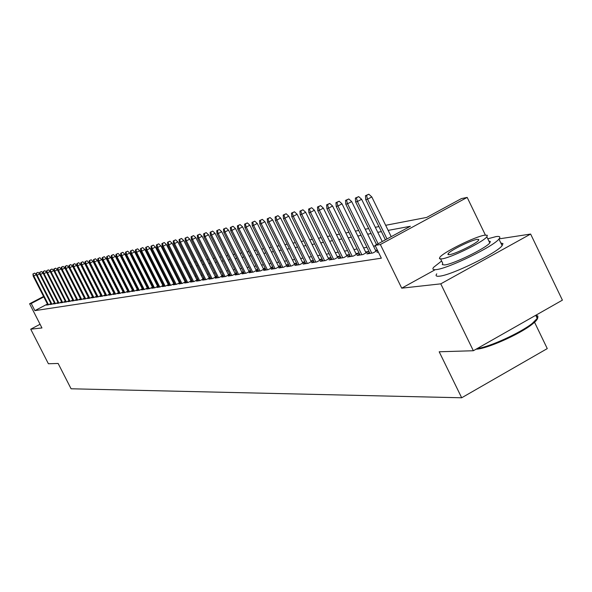 <?xml version="1.0" encoding="UTF-8"?>
<svg xmlns="http://www.w3.org/2000/svg" width="592" height="592" viewBox="0 0 592 592"><rect width="100%" height="100%" fill="white"/><g stroke="black" fill="none" stroke-linecap="round" stroke-linejoin="round"><path stroke-width="0.89" d="M385.658 225.3L426.706 217.419L461.412 198.601L467.184 197.41L380.367 244.518L375.091 245.414L410.374 226.277L388.145 230.392M485.396 235.083L467.184 197.41M434.846 269.908L401.724 288.171L440.774 283.849L473.348 350.738L562.4 300.151L530.624 234.055L499.086 238.879M534.317 321.767L547.267 348.599L461.679 397.78L71.084 388.789L58.142 363.458L48.396 363.754L30.725 329.189L41.951 327.953L29.6 303.763L43.564 296.466M440.774 283.849L530.624 234.055M40.071 324.268L30.725 329.189M378.155 251.667L376.971 252.303L378.362 252.088M369.497 252.518L366.922 253.916L372.923 252.954L377.555 250.438M359.64 254.109L357.117 255.478L362.97 254.545L368.609 251.482L365.612 251.97M350.035 255.663L347.563 257.002L353.269 256.092L358.848 253.065L355.91 253.546M340.659 257.18L338.239 258.489L343.804 257.601L349.324 254.619L346.453 255.085M331.52 258.66L329.152 259.947L334.576 259.081L340.037 256.129L337.218 256.58M322.603 260.103L320.272 261.361L325.57 260.517L330.972 257.601L328.212 258.045M313.893 261.516L311.614 262.744L316.787 261.923L322.085 259.059M305.391 262.892L303.148 264.099L308.203 263.292L313.39 260.495M297.08 264.232L294.89 265.416L299.826 264.631L304.895 261.893M288.97 265.549L286.817 266.703L291.634 265.934L296.599 263.262M281.037 266.829L278.921 267.969L283.635 267.214L288.496 264.602M273.289 268.087L271.21 269.197L275.82 268.465L280.578 265.904M265.704 269.308L263.669 270.403L268.176 269.686L272.838 267.177M258.297 270.507L256.292 271.58L260.695 270.877L265.268 268.428M251.045 271.676L249.077 272.734L253.383 272.046L257.868 269.641M243.948 272.823L242.01 273.859L246.235 273.186L250.623 270.833M237 273.948L235.105 274.969L239.235 274.303L243.534 272.002M230.207 275.051L228.334 276.05L232.375 275.398L236.6 273.141M223.547 276.124L221.711 277.108L225.67 276.471L229.814 274.259M217.027 277.174L215.222 278.144L219.099 277.522L223.162 275.354M210.641 278.21L208.865 279.158L212.661 278.551L216.65 276.42M204.388 279.217L202.634 280.149L206.356 279.557L210.271 277.47M198.253 280.208L196.537 281.126L200.177 280.541L204.025 278.492M192.245 281.178L190.55 282.081L194.124 281.511L197.898 279.498M186.354 282.132L184.682 283.02L188.189 282.458L191.897 280.482M180.575 283.065L178.932 283.938L182.373 283.39L186.014 281.452M174.906 283.975L173.293 284.841L176.66 284.301L180.242 282.399M169.349 284.878L167.758 285.721L171.066 285.196L174.581 283.324M163.895 285.758L162.326 286.587L165.568 286.069L169.031 284.234M158.545 286.617L156.998 287.438L160.18 286.935L163.577 285.129M153.291 287.468L151.767 288.274L154.897 287.779L158.234 286.003M148.133 288.297L146.631 289.096L149.702 288.607L152.988 286.861M143.072 289.118L141.592 289.902L144.603 289.421L147.837 287.705M138.099 289.917L136.641 290.694L139.601 290.221L142.783 288.533M133.222 290.709L131.779 291.471L134.687 291.005L137.81 289.347M128.42 291.479L127.006 292.233L129.863 291.775L132.934 290.147M123.713 292.241L122.315 292.981L125.119 292.529L128.146 290.931M119.081 292.988L117.697 293.713L120.457 293.277L123.439 291.701M114.53 293.721L113.168 294.439L115.877 294.009L118.814 292.455M110.06 294.439L108.713 295.149L111.377 294.727L114.271 293.203M105.665 295.149L104.34 295.852L106.952 295.43L109.801 293.928M101.343 295.845L100.033 296.54L102.608 296.126L105.413 294.646M97.088 296.533L95.8 297.214L98.331 296.814L101.091 295.356M92.914 297.206L91.634 297.88L94.128 297.48L96.844 296.052M88.8 297.872L87.542 298.531L89.991 298.146L92.67 296.733M84.752 298.523L83.509 299.175L85.921 298.79L88.563 297.399M80.778 299.167L79.55 299.811L81.918 299.434L84.523 298.065M76.864 299.796L75.65 300.433L77.981 300.063L80.549 298.708M73.008 300.418L71.81 301.047L74.104 300.677L76.634 299.352M69.212 301.025L68.028 301.654L70.293 301.291L72.786 299.981M65.483 301.631L64.313 302.246L66.533 301.89L68.998 300.595L53.761 270.633L51.134 271.994L66.348 301.92M61.805 302.223L60.65 302.83L62.841 302.482L65.268 301.202M58.186 302.808L57.047 303.407L59.2 303.06L61.59 301.802M54.627 303.378L53.495 303.97L55.618 303.629L57.979 302.394M51.112 303.948L49.994 304.532L52.089 304.199L54.42 302.971M47.434 304.059L34.891 310.637L381.344 258.186L375.091 245.414M375.343 245.924L373.545 246.228M366.959 247.338L363.621 247.9M357.124 248.988L353.942 249.528M347.541 250.601L344.5 251.112M338.195 252.17L335.294 252.666M329.078 253.709L326.303 254.175M320.183 255.204L317.534 255.648M311.496 256.662L308.972 257.091M303.015 258.09L300.603 258.497M294.735 259.481L292.433 259.873M286.639 260.843L284.449 261.213M278.728 262.175L276.642 262.53M271.003 263.477L269.012 263.81M263.44 264.75L261.546 265.068M256.047 265.993L254.242 266.296M248.818 267.207L247.101 267.495M241.743 268.398L240.108 268.672M234.817 269.56L233.263 269.819M228.038 270.699L226.566 270.951M221.401 271.817L220.002 272.054M214.896 272.912L213.571 273.134M208.532 273.985L207.274 274.192M202.294 275.028L201.102 275.228M196.181 276.057L195.057 276.249M190.187 277.071L189.122 277.248M184.312 278.055L183.313 278.225M178.547 279.024L177.607 279.18M172.901 279.972L172.013 280.127M167.358 280.904L166.522 281.045M161.919 281.822L161.142 281.955M156.584 282.717L155.851 282.843M151.345 283.598L150.664 283.716M146.202 284.463L145.573 284.574M141.155 285.314L140.57 285.411M136.197 286.151L135.657 286.239M131.335 286.965L130.832 287.053M126.547 287.771L126.096 287.845M121.856 288.563L121.434 288.63M117.238 289.34L116.861 289.399M47.656 304.503L46.553 305.08L48.611 304.754L50.912 303.548M118.637 292.1L118.252 292.167M123.262 291.353L122.84 291.419M127.968 290.583L127.509 290.657M132.763 289.806L132.268 289.888M137.647 289.014L137.1 289.103M142.613 288.208L142.028 288.304M147.674 287.386L147.038 287.49M152.825 286.543L152.144 286.654M158.079 285.692L157.346 285.81M163.429 284.826L162.645 284.952M168.875 283.938L168.047 284.071M174.433 283.035L173.545 283.176M180.101 282.118L179.154 282.266M185.873 281.178L184.874 281.341M191.764 280.216L190.698 280.393M197.772 279.246L196.648 279.424M203.9 278.247L202.708 278.44M210.153 277.234L208.895 277.433M216.539 276.19L215.207 276.412M223.058 275.132L221.652 275.361M229.711 274.052L228.231 274.296M236.504 272.949L234.95 273.201M243.445 271.824L241.81 272.083M250.542 270.67L248.818 270.951M257.786 269.493L255.981 269.782M265.201 268.287L263.299 268.598M272.779 267.051L270.781 267.377M280.527 265.793L278.432 266.134M288.452 264.506L286.254 264.868M296.562 263.188L294.261 263.566M304.865 261.842L302.453 262.234M313.368 260.458L310.837 260.872M322.078 259.044L319.421 259.474M377.37 250.061L375.565 250.349M401.724 288.171L380.367 244.518M34.891 310.637L31.243 303.489L29.6 303.763M473.348 350.738L439.19 351.781L461.679 397.78M111.104 278.011L111.474 277.937M115.632 277.137L116.047 277.063M120.243 276.257L120.694 276.168M124.934 275.354L125.423 275.258M129.707 274.436L130.247 274.333M134.569 273.504L135.146 273.393M139.52 272.557L140.141 272.431M144.559 271.587L145.232 271.454M149.695 270.603L150.42 270.463M154.926 269.597L155.696 269.449M160.262 268.576L161.083 268.413M165.693 267.532L166.567 267.362M171.229 266.467L172.161 266.289M176.875 265.386L177.859 265.194M182.625 264.276L183.675 264.076M188.5 263.151L189.61 262.937M194.487 262.004L195.663 261.775M200.592 260.828L201.835 260.591M206.83 259.629L208.14 259.377M213.194 258.408L214.578 258.142M219.691 257.165L221.149 256.884M226.322 255.892L227.861 255.596M233.1 254.59L234.713 254.279M240.019 253.258L241.721 252.932M247.093 251.903L248.877 251.563M254.316 250.512L256.195 250.157M261.708 249.099L263.677 248.721M269.264 247.648L271.336 247.249M276.989 246.161L279.165 245.747M284.9 244.644L287.179 244.207M292.988 243.09L295.378 242.631M301.276 241.499L303.777 241.018M309.757 239.871L312.376 239.368M318.437 238.206L321.19 237.681M327.339 236.497L330.218 235.942M336.456 234.75L339.468 234.166M345.802 232.952L348.962 232.345M355.385 231.109L358.693 230.48M365.22 229.222L368.675 228.564M375.306 227.291L378.932 226.595M43.793 296.925L31.243 303.489M381.396 231.635L377.763 232.308M371.117 233.537L367.647 234.18M361.098 235.394L357.783 236.008M351.337 237.2L348.17 237.784M341.821 238.961L338.802 239.516M332.541 240.678L329.655 241.21M323.484 242.35L320.731 242.861M314.648 243.985L312.021 244.474M306.027 245.584L303.518 246.043M297.606 247.138L295.208 247.582M289.377 248.662L287.098 249.084M281.341 250.15L279.165 250.549M273.489 251.6L271.417 251.985M265.815 253.021L263.84 253.383M258.312 254.405L256.425 254.752M250.971 255.766L249.173 256.099M243.786 257.091L242.084 257.409M236.763 258.393L235.142 258.697M229.888 259.666L228.349 259.947M223.154 260.909L221.697 261.183M216.568 262.13L215.177 262.389M210.108 263.322L208.798 263.566M203.789 264.491L202.545 264.72M197.595 265.638L196.418 265.86M191.527 266.763L190.409 266.97M185.577 267.865L184.519 268.058M179.739 268.938L178.747 269.123M174.018 269.996L173.086 270.174M168.409 271.04L167.536 271.203M162.911 272.054L162.082 272.209M157.509 273.053L156.739 273.201M152.211 274.037L151.493 274.17M147.016 274.999L146.342 275.117M141.91 275.939L141.281 276.057M136.9 276.864L136.315 276.975M131.979 277.774L131.439 277.877M127.147 278.669L126.651 278.765M122.403 279.55L121.945 279.631M117.734 280.408L117.32 280.49M113.153 281.259L112.776 281.326M36.512 275.028L36.327 274.673L33.796 275.983L48.463 304.776M33.27 273.852L34.676 273.119L32.937 273.933L33.796 275.983L33.196 276.124L47.848 304.873M36.327 274.673L34.676 273.119M32.937 273.933L33.196 276.124M441.617 260.991L433.596 267.332C432.13 269.227 432.996 269.982 436.193 269.604C447.789 268.731 493.417 246.531 498.93 239.064C500.758 236.867 499.796 236.045 496.037 236.6L487.786 238.798M436.763 273.844C435.312 275.761 436.186 276.538 439.397 276.19C451.045 275.413 496.658 253.235 502.127 245.673L502.956 243.608L500.825 242.972M488.881 241.07L490.368 241.499L489.784 242.935C485.877 248.285 453.132 264.247 444.636 264.95L442.276 264.617L442.735 263.292L440.64 258.985M484.818 235.165C475.672 236.289 443.43 252.148 439.819 257.291L439.456 258.726L441.699 258.896C450.157 258.119 482.909 242.143 486.846 236.859L487.312 235.283L484.818 235.165M449.402 254.649C454.937 254.109 475.99 243.83 478.484 240.441L478.773 239.442L477.196 239.36C471.38 240.041 450.542 250.275 448.181 253.605L447.937 254.545L449.402 254.649M477.152 348.577C489.258 347.097 520.272 332.963 532.304 323.402L537.81 317.815L537.869 316.017L535.908 315.196M536.315 316.52C539.016 317.386 537.58 320.013 532.008 324.394C519.443 334.428 486.15 349.147 476.101 349.176M39.923 274.311L39.708 273.889L37.155 275.213L51.933 304.221M36.63 273.06L38.043 272.327L36.29 273.141L37.155 275.213L36.549 275.354L51.304 304.318M39.708 273.889L38.043 272.327M36.29 273.141L36.549 275.354M43.386 273.578L43.142 273.09L40.567 274.429L55.456 303.659M40.034 272.261L41.462 271.521L39.694 272.342L40.567 274.429L39.953 274.57L54.819 303.763M43.142 273.09L41.462 271.521M39.694 272.342L39.953 274.57M46.901 272.831L46.627 272.283L44.037 273.63L59.03 303.089M43.497 271.447L44.933 270.699L43.149 271.528L44.037 273.63L43.408 273.77L58.386 303.193M46.627 272.283L44.933 270.699M43.149 271.528L43.408 273.77M50.475 272.083L50.165 271.462L47.56 272.816L62.663 302.505M47.012 270.618L48.463 269.871L46.657 270.699L47.56 272.816L46.923 272.964L62.005 302.616M50.165 271.462L48.463 269.871M46.657 270.699L46.923 272.964M50.586 269.782L52.044 269.02L50.224 269.863L51.134 271.994L50.483 272.142L65.682 302.024M53.761 270.633L52.044 269.02M50.224 269.863L50.483 272.142M72.757 299.989L57.409 269.782L54.767 271.158L70.1 301.321M54.212 268.923L55.678 268.161L53.842 269.012L54.212 268.923L54.767 271.158L54.109 271.314L69.419 301.432M57.409 269.782L55.678 268.161M53.842 269.012L54.109 271.314M76.59 299.374L61.124 268.923L58.46 270.315L73.904 300.714M57.898 268.058L59.378 267.288L57.528 268.146L57.898 268.058L58.46 270.315L57.787 270.463L73.216 300.825M61.124 268.923L59.378 267.288M57.528 268.146L57.787 270.463M80.475 298.745L64.891 268.05L62.204 269.449L77.774 300.092M61.642 267.177L63.129 266.407L61.265 267.266L61.642 267.177L62.204 269.449L61.524 269.604L77.071 300.203M64.891 268.05L63.129 266.407M61.265 267.266L61.524 269.604M84.427 298.109L68.724 267.162L66.015 268.568L81.703 299.463M65.446 266.282L66.948 265.505L65.061 266.378L65.446 266.282L66.015 268.568L65.327 268.731L80.986 299.582M68.724 267.162L66.948 265.505M65.061 266.378L65.327 268.731M88.437 297.465L72.616 266.259L69.886 267.68L85.692 298.827M69.308 265.371L70.825 264.587L68.924 265.468L69.308 265.371L69.886 267.68L69.19 267.843L84.967 298.945M72.616 266.259L70.825 264.587M68.924 265.468L69.19 267.843M92.522 296.807L76.568 265.342L73.822 266.777L89.755 298.183M73.238 264.454L74.77 263.655L72.846 264.543L73.238 264.454L73.822 266.777L73.112 266.94L89.015 298.301M76.568 265.342L74.77 263.655M72.846 264.543L73.112 266.94M96.674 296.141L80.593 264.409L77.826 265.852L93.876 297.524M77.234 263.514L78.773 262.707L76.834 263.603L77.234 263.514L77.826 265.852L77.101 266.023L93.129 297.643M80.593 264.409L78.773 262.707M76.834 263.603L77.101 266.023M100.892 295.46L84.686 263.462L81.896 264.92L98.072 296.851M81.296 262.552L82.85 261.745L80.889 262.648L81.296 262.552L81.896 264.92L81.156 265.09L97.317 296.969M84.686 263.462L82.85 261.745M80.889 262.648L81.156 265.09M105.176 294.772L88.844 262.5L86.032 263.965L102.342 296.17M85.433 261.583L86.994 260.769L85.011 261.679L85.433 261.583L86.032 263.965L85.285 264.136L101.565 296.296M88.844 262.5L86.994 260.769M85.011 261.679L85.285 264.136M109.542 294.069L93.07 261.523L90.243 262.996L106.678 295.475M89.629 260.598L91.205 259.777L89.207 260.695L89.629 260.598L90.243 262.996L89.481 263.174L105.894 295.6M93.07 261.523L91.205 259.777M89.207 260.695L89.481 263.174M113.975 293.358L97.377 260.524L94.52 262.012L111.089 294.772M93.906 259.592L95.49 258.763L93.477 259.688L93.906 259.592L94.52 262.012L93.743 262.189L110.29 294.897M97.377 260.524L95.49 258.763M93.477 259.688L93.743 262.189M118.489 292.626L101.75 259.511L98.871 261.013L115.581 294.054M98.25 258.571L99.848 257.735L97.813 258.667L98.25 258.571L98.871 261.013L98.087 261.19L114.767 294.187M101.75 259.511L99.848 257.735M97.813 258.667L98.087 261.19M123.084 291.893L106.205 258.475L103.304 259.992L120.146 293.329M102.675 257.527L104.288 256.684L102.231 257.631L102.675 257.527L103.304 259.992L102.497 260.177L119.318 293.462M106.205 258.475L104.288 256.684M102.231 257.631L102.497 260.177M127.754 291.138L110.734 257.424L107.811 258.956L124.794 292.581M107.174 256.469L108.802 255.618L106.723 256.573L107.174 256.469L107.811 258.956L106.997 259.141L123.95 292.722M110.734 257.424L108.802 255.618M106.723 256.573L106.997 259.141M132.512 290.376L115.351 256.358L112.399 257.897L129.522 291.826M111.755 255.389L113.39 254.538L111.296 255.5L111.755 255.389L112.399 257.897L111.57 258.09L128.671 291.967M115.351 256.358L113.39 254.538M111.296 255.5L111.57 258.09M137.351 289.592L120.043 255.27L117.068 256.824L134.34 291.057M116.417 254.294L118.067 253.435L115.951 254.405L116.417 254.294L117.068 256.824L116.224 257.017L133.466 291.197M120.043 255.27L118.067 253.435M115.951 254.405L116.224 257.017M142.28 288.8L124.823 254.16L121.826 255.729L139.238 290.28M121.168 253.176L122.833 252.31L120.687 253.287L121.168 253.176L121.826 255.729L120.96 255.929L138.35 290.42M124.823 254.16L122.833 252.31M120.687 253.287L120.96 255.929M147.297 287.993L129.692 253.036L126.666 254.612L144.233 289.481M126 252.044L127.68 251.163L125.511 252.155L126 252.044L126.666 254.612L125.785 254.819L143.331 289.621M129.692 253.036L127.68 251.163M125.511 252.155L125.785 254.819M152.403 287.172L134.643 251.889L131.594 253.48L149.317 288.667M130.921 250.882L132.615 249.994L130.425 251.001L130.921 250.882L131.594 253.48L130.706 253.687L148.392 288.815M134.643 251.889L132.615 249.994M130.425 251.001L130.706 253.687M157.613 286.336L139.697 250.712L136.619 252.325L154.49 287.838M135.938 249.706L137.647 248.81L135.435 249.824L135.938 249.706L136.619 252.325L135.709 252.532L153.557 287.993M139.697 250.712L137.647 248.81M135.435 249.824L135.709 252.532M162.911 285.485L144.84 249.521L141.74 251.149L159.766 287.002M141.044 248.499L142.768 247.597L140.533 248.625L141.044 248.499L141.74 251.149L140.807 251.363L158.811 287.15M144.84 249.521L142.768 247.597M140.533 248.625L140.807 251.363M168.313 284.611L150.079 248.307L146.949 249.95L165.138 286.143M146.254 247.278L147.993 246.368L145.728 247.397L146.254 247.278L146.949 249.95L146.002 250.164L164.169 286.299M150.079 248.307L147.993 246.368M145.728 247.397L146.002 250.164M173.826 283.731L155.422 247.071L152.262 248.721L170.614 285.263M151.559 246.028L153.313 245.11L151.019 246.154L151.559 246.028L152.262 248.721L151.3 248.943L169.623 285.425M155.422 247.071L153.313 245.11M151.019 246.154L151.3 248.943M179.435 282.828L160.861 245.806L157.679 247.478L176.201 284.375M156.969 244.755L158.73 243.83L156.421 244.888L156.969 244.755L157.679 247.478L156.702 247.708L175.188 284.537M160.861 245.806L158.73 243.83M156.421 244.888L156.702 247.708M185.155 281.903L166.411 244.526L163.207 246.205L181.892 283.464M162.482 243.46L164.265 242.528L161.919 243.593L162.482 243.46L163.207 246.205L162.201 246.435L180.856 283.627M166.411 244.526L164.265 242.528M161.919 243.593L162.201 246.435M190.987 280.971L172.072 243.208L168.831 244.91L187.694 282.539M168.098 242.135L169.897 241.196L167.536 242.269L168.098 242.135L168.831 244.91L167.81 245.147L186.643 282.71M172.072 243.208L169.897 241.196M167.536 242.269L167.81 245.147M196.936 280.009L177.844 241.876L174.581 243.593L193.614 281.592M173.833 240.789L175.646 239.834L173.256 240.922L173.833 240.789L174.581 243.593L173.537 243.83L192.541 281.762M177.844 241.876L175.646 239.834M173.256 240.922L173.537 243.83M203.012 279.039L183.735 240.507L180.434 242.239L199.645 280.63M179.679 239.412L181.515 238.45L179.095 239.553L179.679 239.412L180.434 242.239L179.376 242.483L198.549 280.8M183.735 240.507L181.515 238.45M179.095 239.553L179.376 242.483M209.198 278.04L189.743 239.116L186.413 240.87L205.809 279.646M185.651 238.014L187.501 237.037L185.044 238.154L185.651 238.014L186.413 240.87L185.326 241.114L204.691 279.824M189.743 239.116L187.501 237.037M185.044 238.154L185.326 241.114M215.518 277.026L195.871 237.695L192.511 239.464L212.091 278.64M191.741 236.578L193.606 235.594L191.127 236.719L191.741 236.578L192.511 239.464L191.408 239.716L210.952 278.825M195.871 237.695L193.606 235.594M191.127 236.719L191.408 239.716M221.97 275.99L202.131 236.245L198.742 238.028L218.507 277.618M197.957 235.113L199.837 234.129L197.328 235.261L197.957 235.113L198.742 238.028L197.61 238.287L217.345 277.803M202.131 236.245L199.837 234.129M197.328 235.261L197.61 238.287M228.549 274.932L208.517 234.765L205.098 236.571L225.056 276.568M204.299 233.625L206.201 232.619L203.663 233.773L204.299 233.625L205.098 236.571L203.944 236.83L223.865 276.76M208.517 234.765L206.201 232.619M203.663 233.773L203.944 236.83M235.276 273.852L215.044 233.255L211.588 235.076L231.746 275.502M210.782 232.101L212.698 231.087L210.123 232.249L210.782 232.101L211.588 235.076L210.412 235.342L230.525 275.694M215.044 233.255L212.698 231.087M210.123 232.249L210.412 235.342M242.143 272.749L221.704 231.709L218.219 233.551L238.569 274.414M217.397 230.54L219.336 229.518L216.731 230.702L217.397 230.54L218.219 233.551L217.012 233.825L237.333 274.607M221.704 231.709L219.336 229.518M216.731 230.702L217.012 233.825M249.151 271.624L228.512 230.133L224.99 231.99L245.547 273.297M224.161 228.949L226.122 227.92L223.48 229.111L224.161 228.949L224.99 231.99L223.761 232.271L244.281 273.497M228.512 230.133L226.122 227.92M223.48 229.111L223.761 232.271M256.321 270.47L235.468 228.519L231.909 230.399L252.68 272.157M231.072 227.328L233.048 226.285L230.369 227.491L231.072 227.328L231.909 230.399L230.651 230.688L251.385 272.364M235.468 228.519L233.048 226.285M230.369 227.491L230.651 230.688M263.647 269.293L242.579 226.869L238.983 228.771L259.962 270.995M238.132 225.663L240.13 224.612L237.422 225.833L238.132 225.663L238.983 228.771L237.703 229.067L258.645 271.203M242.579 226.869L240.13 224.612M237.422 225.833L237.703 229.067M271.136 268.095L249.846 225.189L246.22 227.106L267.414 269.804M245.354 223.968L247.367 222.903L244.622 224.139L245.354 223.968L246.22 227.106L244.903 227.409L266.06 270.019M249.846 225.189L247.367 222.903M244.622 224.139L244.903 227.409M278.788 266.866L257.276 223.465L253.613 225.404L275.028 268.59M252.732 222.229L254.775 221.156L251.992 222.407L252.732 222.229L253.613 225.404L252.266 225.715L273.645 268.812M257.276 223.465L254.775 221.156M251.992 222.407L252.266 225.715M286.624 265.608L264.883 221.704L261.176 223.665L282.821 267.347M260.288 220.453L262.345 219.366L259.525 220.631L260.288 220.453L261.176 223.665L259.799 223.976L281.407 267.569M264.883 221.704L262.345 219.366M259.525 220.631L259.799 223.976M294.631 264.321L272.66 219.898L268.916 221.882L290.79 266.074M268.013 218.64L270.093 217.538L267.229 218.818L268.013 218.64L268.916 221.882L267.51 222.207L289.34 266.304M272.66 219.898L270.093 217.538M267.229 218.818L267.51 222.207M302.83 263.003L280.615 218.056L276.834 220.061L298.945 264.772M275.916 216.776L278.018 215.666L275.117 216.968L275.916 216.776L276.834 220.061L275.398 220.387L297.465 265.009M280.615 218.056L278.018 215.666M275.117 216.968L275.398 220.387M311.229 261.657L288.763 216.169L284.944 218.196L307.292 263.433M284.012 214.874L286.136 213.749L283.191 215.066L284.012 214.874L284.944 218.196L283.472 218.529L305.775 263.677M288.763 216.169L286.136 213.749M283.191 215.066L283.472 218.529M319.821 260.28L297.11 214.237L293.247 216.28L315.839 262.071M292.3 212.928L294.446 211.788L291.464 213.12L292.3 212.928L293.247 216.28L291.738 216.628L314.285 262.315M297.11 214.237L294.446 211.788M291.464 213.12L291.738 216.628M328.619 258.867L305.65 212.254L301.75 214.326L324.594 260.672M300.788 210.93L302.956 209.775L299.929 211.129L300.788 210.93L301.75 214.326L300.203 214.681L323.003 260.924M305.65 212.254L302.956 209.775M299.929 211.129L300.203 214.681M337.632 257.424L314.404 210.227L310.46 212.321L333.562 259.237M309.483 208.88L311.673 207.718L308.602 209.087L309.483 208.88L310.46 212.321L308.876 212.683L331.934 259.503M314.404 210.227L311.673 207.718M308.602 209.087L308.876 212.683M346.875 255.944L323.38 208.147L319.391 210.264L342.753 257.772M318.392 206.786L320.612 205.609L317.49 207L318.392 206.786L319.391 210.264L317.763 210.641L341.081 258.038M323.38 208.147L320.612 205.609M317.49 207L317.763 210.641M356.347 254.427L332.578 206.016L328.545 208.162L352.173 256.269M327.531 204.64L329.766 203.448L326.606 204.854L327.531 204.64L328.545 208.162L326.88 208.547L350.464 256.543M332.578 206.016L329.766 203.448M326.606 204.854L326.88 208.547M366.056 252.865L342.006 203.826L337.928 206.001L361.838 254.723M336.9 202.434L339.164 201.228L335.953 202.656L336.9 202.434L337.928 206.001L336.219 206.393L360.077 255.004M342.006 203.826L339.164 201.228M335.953 202.656L336.219 206.393M376.016 251.274L351.678 201.583L347.556 203.789L371.746 253.139M346.505 200.177L348.799 198.956L345.536 200.399L346.505 200.177L347.556 203.789L345.802 204.188L369.941 253.428M351.678 201.583L348.799 198.956M345.536 200.399L345.802 204.188M382.269 241.521L361.608 199.282L357.435 201.509L378.118 243.771M356.369 197.854L358.685 196.618L355.37 198.091L356.369 197.854L357.435 201.509L355.637 201.924L376.542 244.622M361.608 199.282L358.685 196.618M355.37 198.091L355.637 201.924M391.216 236.667L371.798 196.921L367.573 199.178L387.02 238.946M366.492 195.471L368.838 194.22L365.464 195.715L366.492 195.471L367.573 199.178L365.73 199.6L385.399 239.819M371.798 196.921L368.838 194.22M365.464 195.715L365.73 199.6M535.73 315.307L537.329 318.614M448.714 254.715L448.181 253.605M489.784 242.935L486.846 236.859M498.93 239.064L502.127 245.673M532.008 324.394L532.304 323.402"/></g></svg>
